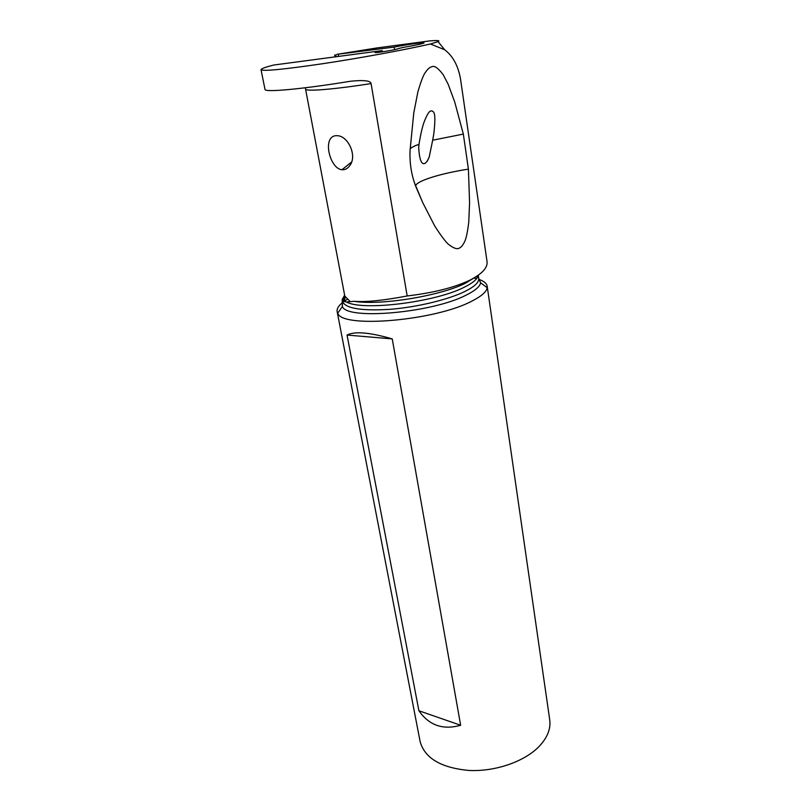 <?xml version="1.0" encoding="UTF-8"?>
<svg xmlns="http://www.w3.org/2000/svg" width="811" height="811" viewBox="0 0 811 811"><rect width="100%" height="100%" fill="white"/><g stroke="black" fill="none" stroke-linecap="round" stroke-linejoin="round"><path stroke-width="1.22" d="M264.994 89.382L265.015 89.463C264.741 92.525 301.895 89.2 350.251 81.282C372.158 78.971 370.688 83.259 371.073 83.574L407.173 295.964C432.952 292.903 453.582 287.763 469.072 280.555C481.998 274.108 487.979 267.701 487.016 261.345L460.496 78.88C458.124 65.65 452.852 55.949 444.681 49.765L430.448 43.987C404.75 49.877 359.841 58.118 322.748 63.704C283.799 69.411 263.23 71.409 261.03 69.705C260.929 68.813 265.106 67.262 273.55 65.052L382.224 50.606L382.427 51.823M415.942 186.865C411.471 175.419 409.514 163.275 410.052 150.42L413.782 112.841L417.908 91.785C420.453 82.975 422.693 76.883 424.629 73.497C427.306 69.391 429.688 67.151 431.766 66.786C434.311 65.336 438.122 67.982 443.201 74.724L448.148 84.192L454.778 102.156L463.334 134.079L468.413 169.144L469.589 202.811L468.728 222.609C467.653 231.044 466.467 236.984 465.19 240.431C463.314 244.669 461.439 247.173 459.584 247.943C457.414 249.626 453.663 248.379 448.331 244.212C445.127 241.242 440.555 235.119 434.625 225.813L422.683 202.517L415.942 186.865M382.224 50.606L375.128 52.502C374.712 53.323 397.684 49.471 398.11 48.65L403.026 47.443C415.82 45.264 422.835 43.743 424.072 42.882C424.366 42.06 406.027 44.656 394.176 47.099L336.95 54.347L376.882 47.95L429.506 40.925C437.575 40.246 440.434 40.489 438.082 41.655L430.448 43.987M394.592 49.643L394.176 47.099M379.366 52.249L379.213 51.336M478.145 275.334C477.638 278.954 472.995 282.927 464.216 287.256C435.152 302.29 362.375 311.191 346.479 301.996L354.072 301.297C365.751 302.27 383.451 300.496 407.173 295.964M349.987 165.332C347.797 168.526 345.101 169.996 341.897 169.732C332.358 168.941 325.292 148.737 329.905 139.664C331.557 136.664 334.122 135.346 337.609 135.711C348.203 136.238 357.266 155.661 349.987 165.332M346.479 301.996L343.337 301.205L342.212 299.583L344.624 295.092M478.987 279.42C483.903 281.123 486.63 283.353 487.168 286.121L487.188 287.672C486.559 291.747 481.552 296.177 472.154 300.972C435.629 320.73 341.857 328.658 337.741 313.218L337.173 311.759C336.616 308.9 338.451 305.798 342.688 302.462M343.905 301.55L347.017 299.502M473.888 278.031L476.584 278.68M420.057 741.193L420.149 741.71C424.832 758.265 441.083 767.845 468.91 770.45C495.034 771.788 524.149 761.762 538.859 746.718C547.405 737.767 551.014 728.724 549.686 719.57L487.208 286.374M392.24 338.907L460.648 725.257C443.019 730.245 429.1 725.419 418.912 710.771L347.037 335.055C354.762 331.091 369.826 332.378 392.24 338.907L347.037 335.055M432.668 140.222L433.824 133.785C436.663 108.877 432.831 112.526 432.02 110.793C430.509 111.229 429.039 109.627 424.244 121.66C422.338 126.82 420.595 134.352 419.023 144.267L418.689 147.288C419.784 169.59 426.15 165.262 429.252 156.858L432.668 140.222L463.334 134.079M419.023 144.267C414.137 146.031 411.167 147.592 410.143 148.96M415.719 186.307L415.708 185.891C415.861 181.117 441.235 173.24 468.413 169.144M418.912 710.771L460.648 725.257M335.855 54.844L336.18 56.658M338.592 56.344L338.268 54.53M344.807 296.076L349.815 301.205M371.073 83.574C333.595 89.474 305.494 91.673 305.554 89.088L344.847 296.309L344.746 301.722M476.006 276.764L465.555 283.171C440.221 295.995 380.177 305.737 354.072 301.297M478.277 275.233L478.713 278.224C479.301 282.157 474.678 286.587 464.855 291.494C448.077 299.735 416.732 307.257 389.767 309.346C361.169 311.039 345.435 308.423 342.556 301.499L342.364 306.446L337.741 313.218M342.475 300.263L344.766 295.843M343.337 301.205L344.736 295.701M477.456 275.811L477.902 276.358M476.26 276.602L477.486 277.311M478.723 278.244L480.599 282.816C479.94 286.526 475.246 290.571 466.518 294.94C432.668 312.894 346.5 320.375 342.364 306.446L342.191 299.594M342.84 300.759L345.04 298.195M261.03 69.705L265.015 89.463M438.082 41.655L444.692 49.765M305.291 87.77L305.554 89.088M487.188 287.672L480.599 282.816L478.733 278.345M420.149 741.71L337.173 311.759M414.421 182.718L422.683 202.517M429.252 156.858L427.144 161.399M334.679 54.925L335.024 56.811M341.897 169.742L351.579 162.048"/></g></svg>
